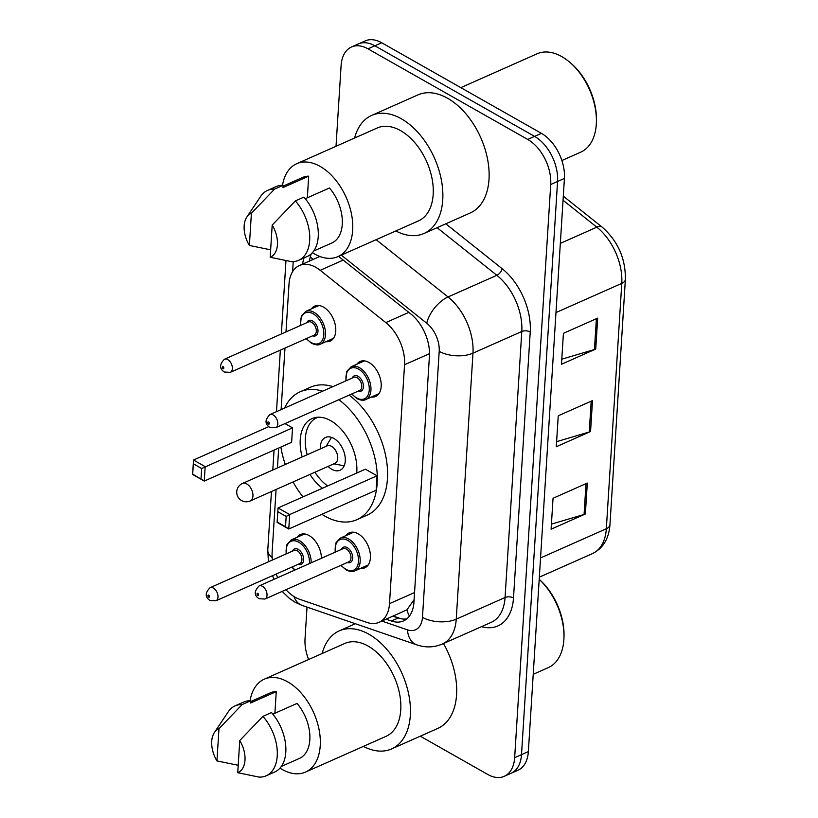 <?xml version="1.0" encoding="UTF-8"?>
<svg xmlns="http://www.w3.org/2000/svg" width="818" height="818" viewBox="0 0 818 818"><rect width="100%" height="100%" fill="white"/><g stroke="black" fill="none" stroke-linecap="round" stroke-linejoin="round"><path stroke-width="1.23" d="M346.055 535.575A19.131 11.881 66.1 0 1 349.347 532.804A19.131 11.881 66.1 0 1 358.151 533.796A19.131 11.881 66.1 0 1 369.971 551.751A19.131 11.881 66.1 0 1 364.869 567.784A19.131 11.881 66.1 0 1 360.605 568.367M356.832 364.245A19.131 11.881 66.1 0 1 360.135 361.474A19.131 11.881 66.1 0 1 368.928 362.466A19.131 11.881 66.1 0 1 380.748 380.411A19.131 11.881 66.1 0 1 375.646 396.444A19.131 11.881 66.1 0 1 371.382 397.027M297.016 537.334A19.131 11.881 66.1 0 1 300.308 534.563A19.131 11.881 66.1 0 1 309.102 535.555A19.131 11.881 66.1 0 1 321.413 558.285M311.382 308.887A19.131 11.881 66.1 0 1 314.685 306.116A19.131 11.881 66.1 0 1 323.478 307.108A19.131 11.881 66.1 0 1 335.298 325.053A19.131 11.881 66.1 0 1 330.196 341.096A19.131 11.881 66.1 0 1 325.932 341.679M285.963 589.717A35.869 22.28 -113.9 0 0 299.511 599.226L366.965 622.426A35.869 22.28 -113.9 0 0 379.102 622.304A35.869 22.28 -113.9 0 0 389.501 603.664L404.542 364.746A35.869 22.28 -113.9 0 0 385.83 322.599L320.206 270.308A35.869 22.28 -113.9 0 0 315.901 267.384A35.869 22.28 -113.9 0 0 299.398 265.523A35.869 22.28 -113.9 0 0 288.999 284.153L285.993 331.934M379.102 622.304L406.924 609.85L413.765 600.095M276.085 489.471L272.138 552.16A35.869 22.28 -113.9 0 0 272.404 560.033M276.167 574.062A35.869 22.28 -113.9 0 0 277.803 577.641M284.981 348.079L281.106 409.624M278.693 448.039L277.435 467.947M304.051 257.926A35.869 22.28 -113.9 0 0 302.619 264.091M309.47 261.054A35.869 22.28 66.1 0 1 311.321 253.784M336.024 146.279L341.096 65.614A35.869 22.28 66.1 0 1 351.505 46.984A35.869 22.28 66.1 0 1 367.998 48.845L527.702 139.428A35.869 22.28 66.1 0 1 550.718 184.5L514.655 757.683A35.869 22.28 66.1 0 1 504.246 776.323A35.869 22.28 66.1 0 1 487.753 774.462L420.278 736.19M308.591 659.512A35.869 22.28 66.1 0 1 305.032 638.797L307.026 607.109M351.505 46.984L365.206 40.9A35.869 22.28 66.1 0 1 381.699 42.761L541.414 133.344L534.563 136.381A35.869 22.28 66.1 0 1 557.569 181.463L521.506 754.646A35.869 22.28 66.1 0 1 511.097 773.286A35.869 22.28 66.1 0 0 521.506 754.646L557.569 181.463A35.869 22.28 66.1 0 0 534.563 136.381L374.849 45.798L534.563 136.381L527.702 139.428M358.356 43.937A35.869 22.28 66.1 0 1 374.849 45.798A35.869 22.28 66.1 0 0 358.356 43.937M386.096 619.195L391.403 621.015A35.869 22.28 -113.9 0 0 403.54 620.893A35.869 22.28 -113.9 0 0 413.939 602.252L429.43 356.034A35.869 22.28 -113.9 0 0 410.728 313.887L338.529 256.361M406.761 618.909A35.869 22.28 66.1 0 1 398.254 617.979L392.957 616.159M541.414 133.344A35.869 22.28 66.1 0 1 564.42 178.426L528.356 751.609A35.869 22.28 66.1 0 1 517.958 770.239L504.246 776.323M595.739 349.051L561.475 364.255L563.418 333.325L597.682 318.12L595.739 349.051A9.571 4.816 3.6 0 1 594.451 349.521L596.383 318.703M585.361 514.001L551.097 529.195L553.05 498.274L587.304 483.07L585.361 514.001A9.571 4.816 3.6 0 1 584.072 514.471L586.005 483.642M590.555 431.526L556.291 446.73L558.234 415.8L592.498 400.595L590.555 431.526A9.571 4.816 3.6 0 1 589.257 431.996L591.199 401.168M556.608 441.659L589.257 431.996M551.414 524.134L584.072 514.471M561.792 359.184L594.451 349.521M460.82 87.638L537.048 53.814A53.804 33.426 66.1 0 1 561.792 56.606A53.804 33.426 66.1 0 1 569.778 62.26A53.804 33.426 66.1 0 1 596.394 122.24A53.804 33.426 66.1 0 1 580.698 152.179L561.874 160.532M354.613 138.037A64.571 40.113 66.1 0 1 371.648 115.43A64.571 40.113 66.1 0 1 401.341 118.784A64.571 40.113 66.1 0 1 441.239 179.346A64.571 40.113 66.1 0 1 424.031 233.467A64.571 40.113 66.1 0 1 395.83 230.942M371.648 115.43L417.906 94.908A64.571 40.113 66.1 0 1 447.589 98.262A64.571 40.113 66.1 0 1 487.497 158.825A64.571 40.113 66.1 0 1 470.278 212.946L424.031 233.467M282.507 185.297A50.818 31.565 66.1 0 1 296.709 163.723A50.818 31.565 66.1 0 1 320.073 166.361A50.818 31.565 66.1 0 1 351.484 214.04A50.818 31.565 66.1 0 1 337.936 256.627A50.818 31.565 66.1 0 1 314.562 253.989A50.818 31.565 66.1 0 1 312.404 252.68M296.709 163.723L377.221 127.997A50.818 31.565 66.1 0 1 400.595 130.635A50.818 31.565 66.1 0 1 431.996 178.304A50.818 31.565 66.1 0 1 418.448 220.901L337.936 256.627M305.288 198.702L329.49 187.966A35.869 22.28 66.1 0 1 331.873 242.966L313.734 251.014M272.2 225.062A23.916 14.857 66.1 0 1 270.175 257.261L272.2 225.062L295.37 200.911A38.262 23.763 66.1 0 1 298.58 260.359A38.262 23.763 66.1 0 1 291.545 261.648L270.175 257.261M295.37 200.911L303.928 197.107A38.262 23.763 66.1 0 1 307.149 256.555L298.58 260.359M246.791 217.128A23.916 14.857 66.1 0 1 251.402 213.273L249.378 245.461A23.916 14.857 66.1 0 1 246.791 217.128L260.666 196.361A38.262 23.763 66.1 0 1 267.537 190.41A38.262 23.763 66.1 0 1 274.572 189.122L283.14 185.318L282.997 187.567L308.693 176.167L307.333 197.792M283.089 186.126L302.772 177.394A35.869 22.28 66.1 0 1 308.693 176.167M569.778 62.26L571.005 63.313A51.422 31.933 66.1 0 1 596.434 120.624L596.394 122.24M270.748 249.858L249.378 245.461M251.402 213.273L274.572 189.122M267.537 190.41L276.106 186.606A38.262 23.763 66.1 0 1 283.14 185.318M338.836 399.705A69.949 43.446 66.1 0 1 376.311 465.503A69.949 43.446 66.1 0 1 356.883 519.686A69.949 43.446 66.1 0 1 324.726 516.046A69.949 43.446 66.1 0 1 321.852 514.317M302.997 496.884A69.949 43.446 66.1 0 1 293.048 481.945M285.298 464.46A69.949 43.446 66.1 0 1 280.881 447.057M284.572 408.08A69.949 43.446 66.1 0 1 300.145 391.802A69.949 43.446 66.1 0 1 322.66 391.178M300.145 391.802L310.421 387.241A69.949 43.446 66.1 0 1 332.936 386.617M302.2 456.955A40.655 25.256 66.1 0 1 312.026 418.581A40.655 25.256 66.1 0 1 330.717 420.687A40.655 25.256 66.1 0 1 356.699 473.049M201.013 478.816L201.657 468.509L193.345 463.796L192.69 474.103L204.265 481.066L192.619 474.46L193.518 460.023L205.165 466.628L204.265 481.066L291.627 442.293L292.537 427.865L285.001 423.591M322.445 488.254A40.655 25.256 66.1 0 1 309.961 474.44M377.047 475.79L365.401 469.195L278.038 507.958L289.684 514.563L377.047 475.79L376.137 490.227L288.774 529.001L277.128 522.395L278.038 507.958L277.21 522.037L285.523 526.751L286.177 516.444L277.854 511.72M349.112 395.145A69.949 43.446 66.1 0 1 386.597 460.943A69.949 43.446 66.1 0 1 367.17 515.115L356.883 519.686M193.345 463.796L193.518 460.023L268.744 426.648M201.657 468.509L292.537 427.865M286.177 516.444L289.684 514.563L288.774 529.001L285.523 526.751M327.65 485.943A39.458 24.509 66.1 0 1 314.94 472.231M307.179 454.747A39.458 24.509 66.1 0 1 316.791 417.773A39.458 24.509 66.1 0 1 318.294 417.2M328.069 466.403A17.935 11.145 -113.9 0 0 331.822 469.307A17.935 11.145 -113.9 0 0 340.073 470.238A17.935 11.145 -113.9 0 0 344.859 455.207A17.935 11.145 -113.9 0 0 333.775 438.376A17.935 11.145 -113.9 0 0 325.523 437.446A17.935 11.145 -113.9 0 0 320.308 448.918M250.165 500.974L334.961 463.346A9.571 5.941 -113.9 0 0 337.517 455.329A9.571 5.941 -113.9 0 0 331.607 446.352A9.571 5.941 -113.9 0 0 327.21 445.861L242.404 483.489A9.571 9.571 0 0 0 236.739 491.628A9.571 9.571 0 0 0 250.165 500.974A9.571 5.941 -113.9 0 0 252.946 496.005A9.571 5.941 -113.9 0 0 246.801 483.98A9.571 5.941 -113.9 0 0 242.404 483.489M322.18 653.49A64.571 40.113 66.1 0 1 339.214 630.882A64.571 40.113 66.1 0 1 368.908 634.236A64.571 40.113 66.1 0 1 408.816 694.799A64.571 40.113 66.1 0 1 391.597 748.92A64.571 40.113 66.1 0 1 363.407 746.394M250.073 700.75A50.818 31.565 66.1 0 1 264.275 679.175A50.818 31.565 66.1 0 1 287.65 681.813A50.818 31.565 66.1 0 1 319.051 729.492A50.818 31.565 66.1 0 1 305.503 772.08A50.818 31.565 66.1 0 1 282.138 769.441A50.818 31.565 66.1 0 1 279.981 768.133M264.275 679.175L344.797 643.449A50.818 31.565 66.1 0 1 368.161 646.087A50.818 31.565 66.1 0 1 399.573 693.756A50.818 31.565 66.1 0 1 386.024 736.353L305.503 772.08M272.854 714.155L297.057 703.419A35.869 22.28 66.1 0 1 299.439 758.419L281.3 766.466M239.766 740.515A23.916 14.857 66.1 0 1 237.741 772.713L239.766 740.515L262.936 716.364A38.262 23.763 66.1 0 1 266.147 775.812A38.262 23.763 66.1 0 1 259.112 777.1L237.741 772.713M262.936 716.364L271.504 712.56A38.262 23.763 66.1 0 1 274.715 772.008L266.147 775.812M214.367 732.58A23.916 14.857 66.1 0 1 218.979 728.726L216.944 760.914A23.916 14.857 66.1 0 1 214.367 732.58L228.242 711.813A38.262 23.763 66.1 0 1 235.114 705.862A38.262 23.763 66.1 0 1 242.138 704.574L250.707 700.77L250.564 703.02L276.259 691.619L274.899 713.245M250.656 701.578L270.339 692.846A35.869 22.28 66.1 0 1 276.259 691.619M443.468 643.541A64.571 40.113 66.1 0 1 437.855 728.398L391.597 748.92M539.195 579.359A53.804 33.426 66.1 0 1 563.96 637.692A53.804 33.426 66.1 0 1 548.264 667.631L533.224 674.308M539.195 579.308A51.422 31.933 66.1 0 1 564.011 636.077L563.96 637.692M238.324 765.311L216.944 760.914M218.979 728.726L242.138 704.574M235.114 705.862L243.672 702.059A38.262 23.763 66.1 0 1 250.707 700.77M343.212 260.093L320.206 270.308M313.151 259.418A35.869 18.068 -176.4 0 1 310.308 256.76M409.44 616.077A35.869 24.346 -71 0 1 406.924 609.85M408.847 312.384L385.83 322.599M429.511 353.662L404.542 364.746M414.552 592.549L389.501 603.664M282.159 591.404L289.511 598.469L295.186 602.283L302.118 605.422A23.916 16.227 -71 0 1 294.01 596.557M445.8 223.805L502.18 268.723A53.804 33.426 66.1 0 1 530.238 331.955L513.5 597.968A53.804 33.426 66.1 0 1 481.475 626.67M550.718 184.5L564.42 178.426M367.998 48.845L381.699 42.761M514.655 757.683L528.356 751.609M376.137 239.684L448.029 296.954L496.853 275.298L437.088 227.68M381.894 621.066L407.446 629.85A23.916 14.857 -113.9 0 0 422.466 617.345L439.205 351.331A23.916 14.857 -113.9 0 0 426.74 323.222A23.916 12.045 -51.5 0 1 448.029 296.954A47.833 29.714 66.1 0 1 472.978 353.161L521.792 331.494A47.833 29.714 -113.9 0 0 496.853 275.298A5.982 3.016 128.5 0 0 502.18 268.723M439.205 351.331A23.916 12.045 3.6 0 0 472.978 353.161L456.239 619.175L505.064 597.508L521.792 331.494A5.982 3.016 -176.4 0 1 530.238 331.955M422.466 617.345A23.916 12.045 3.6 0 0 456.239 619.175A47.833 29.714 66.1 0 1 442.364 644.022L491.189 622.355A47.833 29.714 -113.9 0 0 505.064 597.508A5.982 3.016 -176.4 0 1 513.5 597.968M426.74 323.222L341.28 255.144M293.222 261.637L292.599 271.668M302.118 605.422L416.802 644.86A23.916 16.227 -71 0 1 407.446 629.85M268.406 561.802L267.783 549.931A23.916 12.045 3.6 0 0 272.159 557.487M398.254 617.979L391.403 621.015M555.984 312.578L621.772 283.386A11.953 6.023 3.6 0 0 625.381 279.419L609.952 524.778A11.953 6.023 -176.4 0 1 606.332 528.745L621.772 283.386A47.833 29.714 -113.9 0 0 596.833 227.179A11.953 6.023 -51.5 0 1 602.201 227.159C617.897 241.044 625.627 258.457 625.381 279.419M609.952 524.778C608.858 538.796 603.03 548.397 592.457 553.592A47.833 29.714 -113.9 0 0 606.332 528.745L540.545 557.937M560.33 243.375L596.833 227.179L563.05 200.267M318.948 305.533L305.748 311.392A17.935 11.145 66.1 0 1 313.989 312.323A17.935 11.145 66.1 0 1 325.073 329.143A17.935 11.145 66.1 0 1 320.298 344.184C318.591 345.39 315.666 345.084 311.525 343.263L306.208 338.662M306.484 338.54A16.738 10.399 -113.9 0 0 311.249 342.599A16.738 10.399 -113.9 0 0 323.805 334.777A16.738 10.399 -113.9 0 0 313.069 313.734A16.738 10.399 -113.9 0 0 300.666 325.421M306.801 322.691A8.374 5.194 66.1 0 1 312.619 320.953A8.374 5.194 66.1 0 1 317.998 330.891A8.374 5.194 66.1 0 1 312.619 335.809M230.277 372.354L314.214 335.104A7.178 4.458 -113.9 0 0 316.126 329.092A7.178 4.458 -113.9 0 0 311.699 322.364A7.178 4.458 -113.9 0 0 308.396 321.985L224.449 359.235A7.178 4.458 66.1 0 1 227.752 359.613A7.178 4.458 66.1 0 1 232.189 366.341A7.178 4.458 66.1 0 1 230.277 372.354L224.347 372.026C219.306 368.724 219.347 364.46 224.449 359.235M223.017 368.724A1.196 0.746 -113.9 0 0 223.14 366.668A1.196 0.746 -113.9 0 0 223.017 368.724M304.572 533.98L291.372 539.839A17.935 11.145 66.1 0 1 299.623 540.77A17.935 11.145 66.1 0 1 311.147 562.845M309.409 563.612A16.738 10.399 -113.9 0 0 298.693 542.181A16.738 10.399 -113.9 0 0 286.29 553.868M292.435 551.148A8.374 5.194 66.1 0 1 298.243 549.399A8.374 5.194 66.1 0 1 303.631 559.338A8.374 5.194 66.1 0 1 298.253 564.256M215.901 600.801L299.838 563.551A7.178 4.458 -113.9 0 0 301.76 557.539A7.178 4.458 -113.9 0 0 297.323 550.811A7.178 4.458 -113.9 0 0 294.02 550.442L210.083 587.682A7.178 4.458 66.1 0 1 213.375 588.06A7.178 4.458 66.1 0 1 217.813 594.788A7.178 4.458 66.1 0 1 215.901 600.801L209.981 600.473C204.94 597.171 204.97 592.907 210.083 587.682M208.641 597.171A1.196 0.746 -113.9 0 0 208.774 595.115A1.196 0.746 -113.9 0 0 208.641 597.171M292.108 566.986A16.738 10.399 -113.9 0 0 295.186 569.921M345.83 380.902L346.791 371.403L351.198 366.74A17.935 11.145 66.1 0 1 359.439 367.681A17.935 11.145 66.1 0 1 370.523 384.501A17.935 11.145 66.1 0 1 365.748 399.532L378.949 393.673M351.934 393.887A16.738 10.399 -113.9 0 0 356.699 397.957A16.738 10.399 -113.9 0 0 369.255 390.125A16.738 10.399 -113.9 0 0 358.519 369.092A16.738 10.399 -113.9 0 0 346.116 380.769M352.251 378.049A8.374 5.194 66.1 0 1 358.069 376.3A8.374 5.194 66.1 0 1 363.448 386.249A8.374 5.194 66.1 0 1 358.069 391.168M359.664 390.462A7.178 4.458 -113.9 0 0 361.576 384.44A7.178 4.458 -113.9 0 0 357.149 377.711A7.178 4.458 -113.9 0 0 353.846 377.343L269.899 414.593A7.178 4.458 66.1 0 1 273.202 414.961A7.178 4.458 66.1 0 1 277.639 421.689A7.178 4.458 66.1 0 1 275.727 427.702L359.664 390.462M268.601 422.016A1.196 0.746 -113.9 0 0 268.468 424.082A1.196 0.746 -113.9 0 0 268.601 422.016M335.053 552.232L336.014 542.733L340.411 538.08A17.935 11.145 66.1 0 1 348.662 539.011A17.935 11.145 66.1 0 1 359.746 555.841A17.935 11.145 66.1 0 1 354.961 570.872L368.161 565.013M341.157 565.228A16.738 10.399 -113.9 0 0 345.922 569.287A16.738 10.399 -113.9 0 0 358.478 561.465A16.738 10.399 -113.9 0 0 347.742 540.422A16.738 10.399 -113.9 0 0 335.339 552.109M341.474 549.389A8.374 5.194 66.1 0 1 347.282 547.641A8.374 5.194 66.1 0 1 352.67 557.579A8.374 5.194 66.1 0 1 347.292 562.498M348.887 561.792A7.178 4.458 -113.9 0 0 350.799 555.78A7.178 4.458 -113.9 0 0 346.362 549.052A7.178 4.458 -113.9 0 0 343.069 548.673L259.122 585.923A7.178 4.458 66.1 0 1 262.425 586.301A7.178 4.458 66.1 0 1 266.852 593.03A7.178 4.458 66.1 0 1 264.94 599.042L348.887 561.792M257.813 593.357A1.196 0.746 -113.9 0 0 257.69 595.412A1.196 0.746 -113.9 0 0 257.813 593.357M393.172 616.056L400.81 618.684M319.807 256.463L299.398 265.523M416.802 644.86C425.524 647.825 434.041 647.549 442.364 644.022M274.112 579.277L272.455 575.708M285.973 260.686L281.361 333.979M280.349 350.135L276.474 411.669M274.061 450.094L272.803 469.992M271.453 491.526L267.783 549.931M563.305 196.177L602.201 227.159M592.457 553.592L539.338 577.171M316.791 417.773L318.069 417.211M326.085 446.352L331.546 437.364M333.846 463.847L344.173 465.831M339.214 630.882L355.339 623.725M320.298 344.184L333.499 338.325M305.748 311.392L301.341 316.045L300.38 325.544M291.372 539.839L286.965 544.491L286.014 553.99M291.832 567.109L294.807 570.095M351.658 394.01L356.975 398.611C360.871 400.431 363.795 400.738 365.748 399.532M269.899 414.593C264.797 419.818 264.756 424.082 269.797 427.385L275.727 427.702M351.198 366.74L364.399 360.891M340.871 565.35L346.188 569.952C350.084 571.762 353.008 572.068 354.961 570.872M259.122 585.923C254.009 591.148 253.979 595.412 259.02 598.715L264.94 599.042M340.411 538.08L353.611 532.221"/></g></svg>
